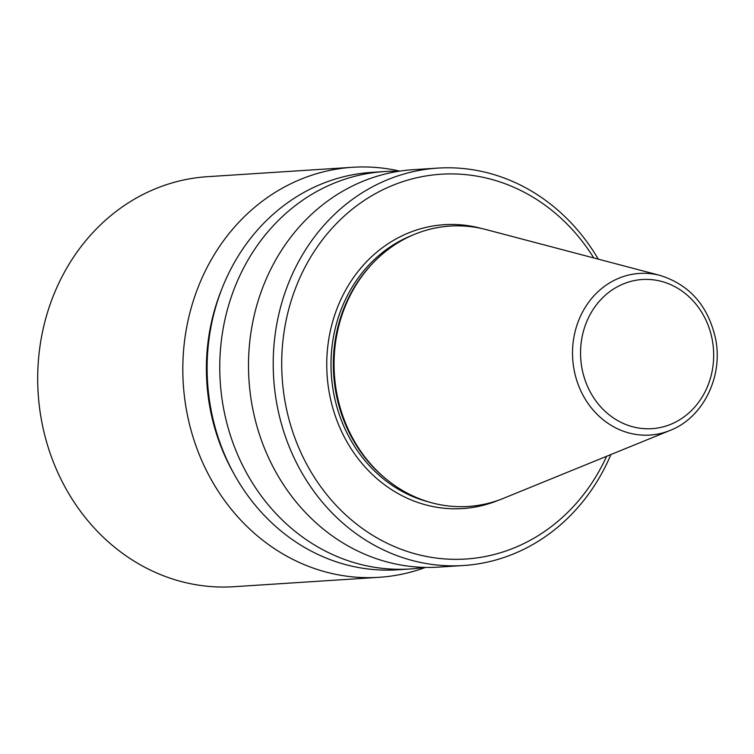 <?xml version="1.0" encoding="UTF-8"?>
<svg xmlns="http://www.w3.org/2000/svg" width="754" height="754" viewBox="0 0 754 754"><rect width="100%" height="100%" fill="white"/><g stroke="black" fill="none" stroke-linecap="round" stroke-linejoin="round"><path stroke-width="1.13" d="M660.146 275.446L486.047 229.574A140.489 125.07 86.3 0 0 364.031 273.457A140.489 125.07 86.3 0 0 336.586 392.325A140.489 125.07 86.3 0 0 376.793 470.553A140.489 125.07 86.3 0 0 503.455 498.337L670.174 430.383C702.992 417.782 723.19 376.849 715.678 339.272C708.383 306.124 689.872 284.842 660.146 275.446A80.989 72.101 86.3 0 0 573.982 369.272A80.989 72.101 86.3 0 0 670.174 430.383M593.784 257.962A192.798 171.629 86.3 0 0 385.313 188.594A192.798 171.629 86.3 0 0 285.191 402.4A192.798 171.629 86.3 0 0 430.572 557.215A192.798 171.629 86.3 0 0 606.631 456.283M598.261 259.14A199.122 177.256 86.3 0 0 437.697 168.114A199.122 177.256 86.3 0 0 276.803 403.767A199.122 177.256 86.3 0 0 463.427 565.519A199.122 177.256 86.3 0 0 610.919 454.539M437.697 168.114L412.985 169.707A199.122 177.256 86.3 0 0 252.09 405.36A199.122 177.256 86.3 0 0 438.715 567.112L463.427 565.519M398.659 171.299A199.122 177.256 86.3 0 0 384.248 171.573A199.122 177.256 86.3 0 0 223.354 407.226A199.122 177.256 86.3 0 0 409.978 568.978A199.122 177.256 86.3 0 0 424.304 567.385M384.248 171.573L371.599 172.393A199.122 177.256 86.3 0 0 210.715 408.046A199.122 177.256 86.3 0 0 397.339 569.798L409.978 568.978M221.506 289.8A192.798 171.629 86.3 0 0 209.876 407.283A192.798 171.629 86.3 0 0 233.354 472.72M399.79 171.12A205.437 182.883 86.3 0 0 352.514 167.294A205.437 182.883 86.3 0 0 186.521 410.421A205.437 182.883 86.3 0 0 379.064 577.31A205.437 182.883 86.3 0 0 425.454 567.413M352.514 167.294L207.397 176.69A205.437 182.883 86.3 0 0 41.404 419.818A205.437 182.883 86.3 0 0 233.947 586.706L379.064 577.31M364.031 273.457L363.305 274.399A139.217 123.939 86.3 0 0 336.105 392.193A139.217 123.939 86.3 0 0 375.954 469.714L376.793 470.553M371.967 264.098A139.066 123.797 86.3 0 0 335.85 392.193A139.066 123.797 86.3 0 0 385.869 478.809M411.995 235.408A139.066 123.797 86.3 0 0 333.513 392.344A139.066 123.797 86.3 0 0 429.262 502.089M481.259 228.415A142.223 126.615 86.3 0 0 329.319 393.022A142.223 126.615 86.3 0 0 498.846 500.1M712.332 340.214A74.731 66.531 86.3 0 0 633.775 280.686A74.731 66.531 86.3 0 0 581.899 367.952A74.731 66.531 86.3 0 0 660.457 427.49A74.731 66.531 86.3 0 0 712.332 340.214"/></g></svg>
